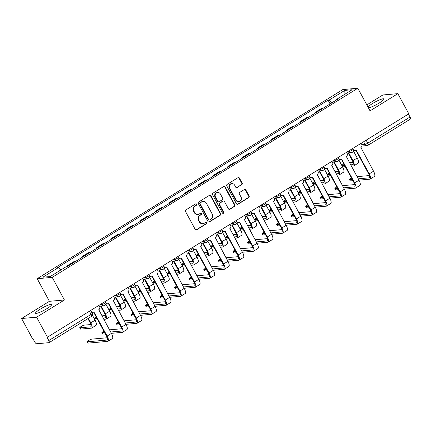 <?xml version="1.0" encoding="UTF-8"?>
<svg xmlns="http://www.w3.org/2000/svg" width="432" height="432" viewBox="0 0 432 432"><rect width="100%" height="100%" fill="white"/><g stroke="black" fill="none" stroke-linecap="round" stroke-linejoin="round"><path stroke-width="0.65" d="M196.641 204.19A0.805 0.745 85 0 0 195.626 203.888L185.89 209.914A1.145 1.064 85 0 0 185.512 211.475L195.199 229.392A1.145 1.064 85 0 0 196.652 229.824L206.388 223.798A0.805 0.745 85 0 0 205.94 222.302A0.805 0.745 85 0 0 205.637 222.404L204.374 223.182A3.667 3.397 85 0 1 202.975 223.652A3.667 3.397 85 0 1 199.719 221.81L198.914 220.32A3.667 3.397 85 0 1 200.124 215.32L201.382 214.542A0.805 0.745 85 0 0 200.934 213.046A0.805 0.745 85 0 0 200.632 213.143L199.368 213.926A3.667 3.397 85 0 1 197.969 214.396A3.667 3.397 85 0 1 194.713 212.555L193.909 211.059A3.667 3.397 85 0 1 195.118 206.064L196.376 205.281A0.805 0.745 85 0 0 196.641 204.19M197.969 214.396L197.532 214.434A3.667 3.397 85 0 1 194.276 212.593L193.471 211.102A3.667 3.397 85 0 1 194.681 206.102L195.939 205.319A0.805 0.745 85 0 0 195.718 203.839M195.993 229.964A1.145 1.064 85 0 0 196.214 229.862L205.951 223.835A0.805 0.745 85 0 0 205.724 222.356M202.975 223.652L202.538 223.69A3.667 3.397 85 0 1 199.282 221.848L198.477 220.358A3.667 3.397 85 0 1 199.687 215.357L200.945 214.58A0.805 0.745 85 0 0 200.718 213.1M368.388 107.779A9.11 1.447 -28.4 0 0 379.312 102.962A9.11 1.447 -28.4 0 0 383.908 98.933A9.11 1.447 -28.4 0 0 372.487 103.561A9.11 1.447 -28.4 0 0 368.005 107.077M40.16 309.204A9.11 1.447 -28.4 0 0 35.564 313.232A9.11 1.447 -28.4 0 0 46.991 308.599A9.11 1.447 -28.4 0 0 51.586 304.571A9.11 1.447 -28.4 0 0 40.16 309.204M241.774 184.696A1.145 1.064 85 0 0 242.152 183.136L239.436 178.108A1.145 1.064 85 0 0 237.978 177.682L227.167 184.372A1.145 1.064 85 0 0 226.789 185.933L236.477 203.85A1.145 1.064 85 0 0 237.935 204.277L248.746 197.586A1.145 1.064 85 0 0 249.124 196.025L245.84 189.956A1.145 1.064 85 0 0 244.382 189.524L239.76 192.386A1.145 1.064 85 0 0 239.382 193.952L241.007 196.96A3.067 2.84 85 0 1 238.826 201.533A3.067 2.84 85 0 1 236.104 199.994L229.727 188.201A3.067 2.84 85 0 1 231.908 183.627A3.067 2.84 85 0 1 234.63 185.166L235.694 187.132A1.145 1.064 85 0 0 237.146 187.558L241.337 184.734A1.145 1.064 85 0 0 241.715 183.173L238.999 178.146A1.145 1.064 85 0 0 238.199 177.579M64.427 299.981L49.415 301.304L21.6 318.514L36.612 317.191L64.427 299.981L52.202 277.366L357.826 88.247L370.057 110.862L397.872 93.647L408.785 113.832L47.083 337.414L48.784 340.556L91.071 314.388A2.333 0.373 -28.4 0 0 92.254 313.357L90.769 310.613M36.612 317.191L47.525 337.376M210.94 195.739A1.145 1.064 85 0 0 209.482 195.313L198.671 202.003A1.145 1.064 85 0 0 198.293 203.564L207.981 221.481A1.145 1.064 85 0 0 209.434 221.913L220.25 215.222A1.145 1.064 85 0 0 220.628 213.656L210.94 195.739L210.503 195.782A1.145 1.064 85 0 0 209.704 195.21M212.917 193.185L223.733 186.494A1.145 1.064 85 0 1 225.185 186.926L234.873 204.844A1.145 1.064 85 0 1 234.495 206.404L229.867 209.266A1.145 1.064 85 0 1 228.415 208.84L224.483 201.571A1.145 1.064 85 0 0 223.031 201.145L219.964 203.045A1.145 1.064 85 0 0 219.586 204.606L223.673 212.171A0.805 0.745 85 0 1 223.101 213.37A0.805 0.745 85 0 1 222.388 212.965L212.539 194.751A1.145 1.064 85 0 1 212.917 193.185M21.6 318.514L32.513 338.699L32.951 338.656L34.652 341.804A2.333 0.794 -121.7 0 0 36.623 343.753L49.005 342.662A2.333 0.794 -121.7 0 0 49.14 342.619A2.333 0.794 -121.7 0 0 48.784 340.556M49.415 301.304L37.19 278.689L342.814 89.57L357.826 88.247M397.872 93.647L382.86 94.97L366.827 104.895M408.44 114.043L410.049 117.013A2.333 0.794 58.3 0 1 410.4 119.075L368.113 145.244A2.333 0.794 -121.7 0 0 367.762 143.181L410.049 117.013M75.281 261.592A5.373 1.831 -121.7 0 0 75.136 261.598L68.974 265.41A5.373 1.831 58.3 0 1 69.125 265.405M68.974 265.41L67.64 265.523L67.964 266.123M75.136 261.598L73.802 261.711L67.64 265.523M82.528 257.11L82.204 256.516L83.538 256.397A5.373 1.831 58.3 0 1 83.684 256.397M89.845 252.585A5.373 1.831 -121.7 0 0 89.699 252.585L88.366 252.704L82.204 256.516M97.092 248.103L96.768 247.504L98.102 247.385A5.373 1.831 58.3 0 1 98.248 247.385M104.409 243.572A5.373 1.831 -121.7 0 0 104.263 243.572L102.929 243.691L96.768 247.504M111.65 239.09L111.332 238.491L112.666 238.372A5.373 1.831 58.3 0 1 112.811 238.372M118.973 234.56A5.373 1.831 -121.7 0 0 118.827 234.56L117.488 234.679L111.332 238.491M126.214 230.078L125.89 229.484L127.224 229.365A5.373 1.831 58.3 0 1 127.375 229.365M133.537 225.553A5.373 1.831 -121.7 0 0 133.385 225.553L132.052 225.671L125.89 229.484M140.778 221.071L140.454 220.471L141.788 220.352A5.373 1.831 58.3 0 1 141.934 220.352M148.095 216.54A5.373 1.831 -121.7 0 0 147.949 216.54L146.615 216.659L140.454 220.471M155.342 212.058L155.018 211.459L156.352 211.34A5.373 1.831 58.3 0 1 156.497 211.34M162.659 207.527A5.373 1.831 -121.7 0 0 162.513 207.527L161.179 207.646L155.018 211.459M169.9 203.045L169.582 202.446L170.915 202.333A5.373 1.831 58.3 0 1 171.061 202.327M177.223 198.515A5.373 1.831 -121.7 0 0 177.077 198.52L175.738 198.634L169.582 202.446M184.464 194.033L184.14 193.439L185.474 193.32A5.373 1.831 58.3 0 1 185.625 193.32M191.786 189.508A5.373 1.831 -121.7 0 0 191.635 189.508L190.301 189.626L184.14 193.439M199.028 185.026L198.704 184.426L200.038 184.307A5.373 1.831 58.3 0 1 200.183 184.307M206.345 180.495A5.373 1.831 -121.7 0 0 206.199 180.495L204.865 180.614L198.704 184.426M213.592 176.013L213.268 175.414L214.601 175.295A5.373 1.831 58.3 0 1 214.747 175.295M220.909 171.482A5.373 1.831 -121.7 0 0 220.763 171.482L219.429 171.601L213.268 175.414M228.15 167L227.831 166.401L229.165 166.288A5.373 1.831 58.3 0 1 229.311 166.288M235.472 162.475A5.373 1.831 -121.7 0 0 235.327 162.475L233.993 162.589L227.831 166.401M242.714 157.988L242.39 157.394L243.729 157.275A5.373 1.831 58.3 0 1 243.875 157.275M250.036 153.463A5.373 1.831 -121.7 0 0 249.885 153.463L248.551 153.581L242.39 157.394M257.278 148.981L256.954 148.381L258.287 148.262A5.373 1.831 58.3 0 1 258.433 148.262M264.595 144.45A5.373 1.831 -121.7 0 0 264.449 144.45L263.115 144.569L256.954 148.381M271.841 139.968L271.517 139.369L272.851 139.255A5.373 1.831 58.3 0 1 272.997 139.25M279.158 135.437A5.373 1.831 -121.7 0 0 279.013 135.443L277.679 135.556L271.517 139.369M286.4 130.955L286.081 130.361L287.415 130.243A5.373 1.831 58.3 0 1 287.561 130.243M293.722 126.43A5.373 1.831 -121.7 0 0 293.576 126.43L292.243 126.549L286.081 130.361M300.964 121.948L300.64 121.349L301.979 121.23A5.373 1.831 58.3 0 1 302.125 121.23M308.286 117.418A5.373 1.831 -121.7 0 0 308.135 117.418L306.801 117.536L300.64 121.349M315.527 112.936L315.203 112.336L316.537 112.217A5.373 1.831 58.3 0 1 316.683 112.217M322.844 108.405A5.373 1.831 -121.7 0 0 322.699 108.405L321.365 108.524L315.203 112.336M331.862 102.827L329.098 100.089L344.779 90.385L352.129 89.737L336.447 99.446L337.478 99.355L66.949 266.749L65.923 266.841L50.236 276.545L42.887 277.193L58.568 267.489L60.993 269.892M329.098 100.089L328.066 100.181L57.542 267.581L58.568 267.489M52.202 277.366L37.19 278.689M330.091 103.923L328.066 100.181M336.447 99.446L336.501 99.954M344.909 94.208L344.779 90.385M208.775 222.053A1.145 1.064 85 0 0 208.996 221.951L219.812 215.26A1.145 1.064 85 0 0 220.19 213.7L210.503 195.782M200.432 202.775A0.805 0.745 85 0 0 200.167 203.866L208.672 219.596A0.805 0.745 85 0 0 209.687 219.893L211.021 219.073A3.667 3.397 85 0 0 212.231 214.072L206.415 203.321A3.667 3.397 85 0 0 203.164 201.485A3.667 3.397 85 0 0 201.76 201.949L199.994 202.813A0.805 0.745 85 0 0 199.73 203.904L200.167 203.866M209.385 219.996L208.948 220.034A0.805 0.745 85 0 1 208.235 219.634L199.73 203.904M203.164 201.485L202.721 201.523A3.667 3.397 85 0 0 201.323 201.987L201.76 201.949M199.994 202.813L201.323 201.987M229.208 209.407A1.145 1.064 85 0 0 229.43 209.304L234.058 206.442A1.145 1.064 85 0 0 234.436 204.881L224.748 186.964A1.145 1.064 85 0 0 223.954 186.392M223.468 200.999L223.031 201.037A1.145 1.064 85 0 0 222.593 201.182L219.526 203.083A1.145 1.064 85 0 0 219.143 204.644L223.236 212.209L223.673 212.171M222.88 213.354A0.805 0.745 85 0 0 223.236 212.209M220.406 194.033A3.067 2.84 85 0 0 217.69 192.494A3.067 2.84 85 0 0 215.509 197.068L217.755 201.22A1.145 1.064 85 0 0 219.208 201.652L222.275 199.751A1.145 1.064 85 0 0 222.653 198.191L220.406 194.033M217.69 192.494L217.253 192.532A3.067 2.84 85 0 0 215.066 197.105L215.509 197.068M218.77 201.798L218.333 201.836A1.145 1.064 85 0 1 217.318 201.258L215.066 197.105M236.488 187.704A1.145 1.064 85 0 0 236.709 187.601L241.337 184.734M231.908 183.627L231.471 183.665A3.067 2.84 85 0 0 229.289 188.239L229.727 188.201M238.826 201.533L238.388 201.571A3.067 2.84 85 0 1 235.667 200.032L229.289 188.239M237.276 204.417A1.145 1.064 85 0 0 237.492 204.32L248.308 197.629A1.145 1.064 85 0 0 248.686 196.063L245.403 189.994A1.145 1.064 85 0 0 244.604 189.421M88.371 318.346L90.806 322.844A5.897 2.009 58.3 0 1 91.697 328.055A5.897 2.009 58.3 0 1 91.363 328.158L80.665 329.103A2.684 0.427 151.6 0 1 80.449 329.049L79.736 327.731A2.684 0.427 -28.4 0 0 79.952 327.785L90.65 326.84A4.379 1.496 -121.7 0 0 90.898 326.765A4.379 1.496 -121.7 0 0 90.234 322.893L87.923 318.622M90.958 324.535L84.245 325.129A2.684 0.427 -28.4 0 0 81.481 326.311A2.684 0.427 -28.4 0 0 79.736 327.731M92.41 315.214L95.099 320.188A5.897 2.009 58.3 0 1 95.99 325.399L91.697 328.055M91.595 312.142A2.333 2.165 85 0 0 94.208 312.525L107.125 336.069A5.897 2.009 58.3 0 1 108.016 341.28A5.897 2.009 58.3 0 1 107.681 341.383L88.231 343.1A2.684 0.427 151.6 0 1 88.015 343.046L87.302 341.728A2.684 0.427 -28.4 0 0 87.518 341.777L106.969 340.065A4.379 1.496 -121.7 0 0 107.217 339.984A4.379 1.496 -121.7 0 0 106.553 336.118L93.884 312.687M107.276 337.759L91.811 339.12A2.684 0.427 -28.4 0 0 89.051 340.303A2.684 0.427 -28.4 0 0 87.302 341.728M93.317 312.822L92.745 312.876A2.333 2.165 -95 0 1 91.94 312.779M99.014 305.516L99.554 306.509A2.333 2.165 85 0 1 98.782 309.695L111.418 333.412A5.897 2.009 58.3 0 1 112.309 338.618L108.016 341.28M97.767 319.869L95.224 320.09A2.684 0.427 151.6 0 1 95.035 320.063M96.304 317.153A2.684 0.427 -28.4 0 0 94.289 318.692M94.322 318.746A2.684 0.427 -28.4 0 0 94.511 318.773L97.054 318.551M101.131 305.996L105.365 313.832A5.897 2.009 58.3 0 1 106.261 319.043A5.897 2.009 58.3 0 1 105.926 319.151L103.81 319.334M105.878 304.177L109.663 311.175A5.897 2.009 58.3 0 1 110.554 316.386L106.261 319.043M103.097 318.017L105.214 317.833A4.379 1.496 -121.7 0 0 105.462 317.752A4.379 1.496 -121.7 0 0 104.798 313.886L100.559 306.045M101.92 315.841L105.521 315.527M112.331 310.856L109.787 311.078A2.684 0.427 151.6 0 1 109.593 311.056M110.862 308.146A2.684 0.427 -28.4 0 0 108.853 309.679M108.88 309.739A2.684 0.427 -28.4 0 0 109.075 309.76L111.618 309.539M115.69 296.984L119.929 304.825A5.897 2.009 58.3 0 1 120.82 310.03A5.897 2.009 58.3 0 1 120.49 310.138L118.368 310.327M120.436 295.164L124.222 302.162A5.897 2.009 58.3 0 1 125.118 307.373L120.82 310.03M117.655 309.004L119.777 308.821A4.379 1.496 -121.7 0 0 120.026 308.74A4.379 1.496 -121.7 0 0 119.362 304.873L115.123 297.032M116.483 306.833L120.08 306.515M105.338 333.86L102.794 334.087A2.684 0.427 151.6 0 1 102.578 334.033L101.866 332.716A2.684 0.427 -28.4 0 0 102.082 332.77L104.625 332.543M103.869 331.15A2.684 0.427 -28.4 0 0 101.866 332.716M105.921 302.832A2.333 2.165 85 0 0 108.772 303.512L121.689 327.056A5.897 2.009 58.3 0 1 122.58 332.267A5.897 2.009 58.3 0 1 122.245 332.375L111.375 333.331M110.662 332.014L121.532 331.052A4.379 1.496 -121.7 0 0 121.781 330.977A4.379 1.496 -121.7 0 0 121.117 327.105L108.448 303.674M107.876 303.815L107.309 303.863A2.333 2.165 -95 0 1 105.997 303.523M113.573 296.503L114.113 297.502A2.333 2.165 85 0 1 113.346 300.683L125.982 324.4A5.897 2.009 58.3 0 1 126.873 329.611L122.58 332.267M109.485 329.837L121.84 328.747M119.896 324.853L117.353 325.075A2.684 0.427 151.6 0 1 117.142 325.026L116.429 323.708A2.684 0.427 -28.4 0 0 116.64 323.757L119.183 323.536M118.433 322.137A2.684 0.427 -28.4 0 0 116.429 323.708M120.485 293.819A2.333 2.165 85 0 0 123.331 294.505L136.247 318.044A5.897 2.009 58.3 0 1 137.144 323.255A5.897 2.009 58.3 0 1 136.809 323.363L125.939 324.319M125.226 323.001L136.096 322.045A4.379 1.496 -121.7 0 0 136.345 321.964A4.379 1.496 -121.7 0 0 135.68 318.098L123.012 294.667M122.44 294.802L121.873 294.851A2.333 2.165 -95 0 1 120.56 294.516M128.137 287.491L128.677 288.49A2.333 2.165 85 0 1 127.904 291.676L140.54 315.387A5.897 2.009 58.3 0 1 141.437 320.598L137.144 323.255M124.049 320.825L136.404 319.739M126.895 301.844L124.351 302.071A2.684 0.427 151.6 0 1 124.157 302.044M125.426 299.133A2.684 0.427 -28.4 0 0 123.412 300.667M123.444 300.726A2.684 0.427 -28.4 0 0 123.638 300.753L126.182 300.526M130.253 287.971L134.492 295.812A5.897 2.009 58.3 0 1 135.383 301.018A5.897 2.009 58.3 0 1 135.049 301.126L132.932 301.315M135 286.151L138.785 293.155A5.897 2.009 58.3 0 1 139.676 298.361L135.383 301.018M132.219 299.997L134.336 299.808A4.379 1.496 -121.7 0 0 134.584 299.727A4.379 1.496 -121.7 0 0 133.925 295.861L129.686 288.025M131.042 297.821L134.644 297.502M141.458 292.837L138.915 293.058A2.684 0.427 151.6 0 1 138.721 293.031M139.99 290.12A2.684 0.427 -28.4 0 0 137.975 291.654M138.008 291.713A2.684 0.427 -28.4 0 0 138.202 291.74L140.746 291.514M144.817 278.964L149.056 286.799A5.897 2.009 58.3 0 1 149.947 292.01A5.897 2.009 58.3 0 1 149.612 292.118L147.496 292.302M149.564 277.144L153.349 284.143A5.897 2.009 58.3 0 1 154.24 289.354L149.947 292.01M146.783 290.984L148.9 290.795A4.379 1.496 -121.7 0 0 149.148 290.72A4.379 1.496 -121.7 0 0 148.484 286.848L144.245 279.013M145.606 288.808L149.207 288.49M156.017 283.824L153.473 284.045A2.684 0.427 151.6 0 1 153.284 284.018M154.553 281.108A2.684 0.427 -28.4 0 0 152.539 282.647M152.572 282.701A2.684 0.427 -28.4 0 0 152.761 282.728L155.304 282.506M159.381 269.951L163.615 277.787A5.897 2.009 58.3 0 1 164.511 282.998A5.897 2.009 58.3 0 1 164.176 283.106L162.059 283.289M164.128 268.132L167.913 275.13A5.897 2.009 58.3 0 1 168.804 280.341L164.511 282.998M161.347 281.972L163.463 281.788A4.379 1.496 -121.7 0 0 163.712 281.707A4.379 1.496 -121.7 0 0 163.048 277.841L158.809 270M160.169 279.796L163.771 279.482M134.46 315.841L131.917 316.062A2.684 0.427 151.6 0 1 131.701 316.013L130.988 314.696A2.684 0.427 -28.4 0 0 131.204 314.744L133.747 314.523M132.991 313.124A2.684 0.427 -28.4 0 0 130.988 314.696M135.043 284.807A2.333 2.165 85 0 0 137.894 285.493L150.811 309.037A5.897 2.009 58.3 0 1 151.702 314.242A5.897 2.009 58.3 0 1 151.373 314.35L140.497 315.306M139.784 313.988L150.66 313.033A4.379 1.496 -121.7 0 0 150.903 312.952A4.379 1.496 -121.7 0 0 150.244 309.085L137.576 285.655M137.003 285.79L136.436 285.838A2.333 2.165 -95 0 1 135.119 285.503M142.7 278.478L143.24 279.477A2.333 2.165 85 0 1 142.468 282.663L155.104 306.38A5.897 2.009 58.3 0 1 156.001 311.585L151.702 314.242M138.613 311.812L150.962 310.727M149.024 306.828L146.48 307.055A2.684 0.427 151.6 0 1 146.264 307.001L145.552 305.683A2.684 0.427 -28.4 0 0 145.768 305.737L148.311 305.51M147.555 304.117A2.684 0.427 -28.4 0 0 145.552 305.683M149.607 275.8A2.333 2.165 85 0 0 152.458 276.48L165.375 300.024A5.897 2.009 58.3 0 1 166.266 305.235A5.897 2.009 58.3 0 1 165.931 305.338L155.061 306.299M154.348 304.981L165.218 304.02A4.379 1.496 -121.7 0 0 165.467 303.944A4.379 1.496 -121.7 0 0 164.803 300.073L152.134 276.642M151.567 276.777L150.995 276.831A2.333 2.165 -95 0 1 149.683 276.491M157.264 269.471L157.804 270.47A2.333 2.165 85 0 1 157.032 273.65L169.668 297.367A5.897 2.009 58.3 0 1 170.559 302.578L166.266 305.235M153.171 302.805L165.526 301.714M163.588 297.821L161.044 298.042A2.684 0.427 151.6 0 1 160.828 297.994L160.115 296.671A2.684 0.427 -28.4 0 0 160.331 296.725L162.875 296.498M162.119 295.105A2.684 0.427 -28.4 0 0 160.115 296.671M164.171 266.787A2.333 2.165 85 0 0 167.022 267.473L179.939 291.011A5.897 2.009 58.3 0 1 180.83 296.222A5.897 2.009 58.3 0 1 180.495 296.33L169.625 297.286M168.912 295.969L179.782 295.013A4.379 1.496 -121.7 0 0 180.031 294.932A4.379 1.496 -121.7 0 0 179.366 291.065L166.698 267.635M166.131 267.77L165.559 267.818A2.333 2.165 -95 0 1 164.246 267.484M171.823 260.458L172.363 261.457A2.333 2.165 85 0 1 171.596 264.638L184.232 288.355A5.897 2.009 58.3 0 1 185.123 293.566L180.83 296.222M167.735 293.792L180.09 292.707M170.581 274.811L168.037 275.038A2.684 0.427 151.6 0 1 167.843 275.011M169.112 272.101A2.684 0.427 -28.4 0 0 167.103 273.634M167.13 273.694A2.684 0.427 -28.4 0 0 167.324 273.715L169.868 273.494M173.939 260.939L178.178 268.78A5.897 2.009 58.3 0 1 179.069 273.985A5.897 2.009 58.3 0 1 178.74 274.093L176.618 274.282M178.686 259.119L182.471 266.123A5.897 2.009 58.3 0 1 183.368 271.328L179.069 273.985M175.905 272.959L178.027 272.776A4.379 1.496 -121.7 0 0 178.276 272.695A4.379 1.496 -121.7 0 0 177.611 268.828L173.372 260.987M174.733 270.788L178.335 270.47M178.146 288.808L175.603 289.03A2.684 0.427 151.6 0 1 175.392 288.981L174.679 287.663A2.684 0.427 -28.4 0 0 174.89 287.712L177.433 287.491M176.683 286.092A2.684 0.427 -28.4 0 0 174.679 287.663M178.735 257.774A2.333 2.165 85 0 0 181.58 258.46L194.497 282.004A5.897 2.009 58.3 0 1 195.394 287.21A5.897 2.009 58.3 0 1 195.059 287.318L184.189 288.274M183.476 286.956L194.346 286A4.379 1.496 -121.7 0 0 194.594 285.919A4.379 1.496 -121.7 0 0 193.93 282.053L181.262 258.622M180.689 258.757L180.122 258.806A2.333 2.165 -95 0 1 178.81 258.471M186.386 251.446L186.926 252.445A2.333 2.165 85 0 1 186.154 255.631L198.796 279.342A5.897 2.009 58.3 0 1 199.687 284.553L195.394 287.21M182.299 284.78L194.654 283.694M185.144 265.799L182.601 266.026A2.684 0.427 151.6 0 1 182.407 265.999M183.676 263.088A2.684 0.427 -28.4 0 0 181.661 264.622M181.694 264.681A2.684 0.427 -28.4 0 0 181.888 264.708L184.432 264.481M188.503 251.926L192.742 259.767A5.897 2.009 58.3 0 1 193.633 264.978A5.897 2.009 58.3 0 1 193.298 265.081L191.182 265.27M193.25 250.106L197.035 257.11A5.897 2.009 58.3 0 1 197.926 262.321L193.633 264.978M190.469 263.952L192.586 263.763A4.379 1.496 -121.7 0 0 192.834 263.687A4.379 1.496 -121.7 0 0 192.175 259.816L187.936 251.98M189.292 261.776L192.893 261.457M192.71 279.796L190.166 280.022A2.684 0.427 151.6 0 1 189.95 279.968L189.238 278.651A2.684 0.427 -28.4 0 0 189.454 278.699L191.997 278.478M191.241 277.085A2.684 0.427 -28.4 0 0 189.238 278.651M193.298 248.767A2.333 2.165 85 0 0 196.144 249.448L209.061 272.992A5.897 2.009 58.3 0 1 209.952 278.197A5.897 2.009 58.3 0 1 209.623 278.305L198.747 279.266M198.034 277.943L208.91 276.988A4.379 1.496 -121.7 0 0 209.158 276.907A4.379 1.496 -121.7 0 0 208.494 273.04L195.826 249.61M195.253 249.745L194.686 249.799A2.333 2.165 -95 0 1 193.369 249.458M200.95 242.433L201.49 243.432A2.333 2.165 85 0 1 200.718 246.618L213.354 270.335A5.897 2.009 58.3 0 1 214.25 275.54L209.952 278.197M196.862 275.773L209.212 274.682M199.708 256.792L197.165 257.013A2.684 0.427 151.6 0 1 196.97 256.986M198.239 254.075A2.684 0.427 -28.4 0 0 196.225 255.614M196.258 255.668A2.684 0.427 -28.4 0 0 196.452 255.695L198.995 255.474M203.067 242.919L207.306 250.754A5.897 2.009 58.3 0 1 208.197 255.965A5.897 2.009 58.3 0 1 207.862 256.073L205.745 256.257M207.814 241.099L211.599 248.098A5.897 2.009 58.3 0 1 212.49 253.309L208.197 255.965M205.033 254.939L207.149 254.75A4.379 1.496 -121.7 0 0 207.398 254.675A4.379 1.496 -121.7 0 0 206.734 250.803L202.495 242.968M203.855 252.763L207.457 252.445M207.274 270.783L204.73 271.01A2.684 0.427 151.6 0 1 204.514 270.956L203.801 269.638A2.684 0.427 -28.4 0 0 204.017 269.692L206.561 269.465M205.805 268.072A2.684 0.427 -28.4 0 0 203.801 269.638M207.857 239.755A2.333 2.165 85 0 0 210.708 240.435L223.625 263.979A5.897 2.009 58.3 0 1 224.516 269.19A5.897 2.009 58.3 0 1 224.181 269.298L213.311 270.254M212.598 268.936L223.468 267.975A4.379 1.496 -121.7 0 0 223.717 267.899A4.379 1.496 -121.7 0 0 223.052 264.028L210.384 240.597M209.817 240.737L209.245 240.786A2.333 2.165 -95 0 1 207.932 240.446M215.514 233.426L216.054 234.425A2.333 2.165 85 0 1 215.282 237.605L227.918 261.322A5.897 2.009 58.3 0 1 228.809 266.533L224.516 269.19M211.421 266.76L223.776 265.669M214.267 247.779L211.723 248A2.684 0.427 151.6 0 1 211.534 247.979M212.803 245.063A2.684 0.427 -28.4 0 0 210.789 246.602M210.821 246.656A2.684 0.427 -28.4 0 0 211.01 246.683L213.554 246.461M217.631 233.906L221.864 241.742A5.897 2.009 58.3 0 1 222.761 246.953A5.897 2.009 58.3 0 1 222.426 247.061L220.309 247.244M222.377 232.087L226.163 239.085A5.897 2.009 58.3 0 1 227.054 244.296L222.761 246.953M219.596 245.927L221.713 245.743A4.379 1.496 -121.7 0 0 221.962 245.662A4.379 1.496 -121.7 0 0 221.297 241.796L217.058 233.955M218.419 243.751L222.021 243.437M221.837 261.776L219.294 261.997A2.684 0.427 151.6 0 1 219.078 261.949L218.365 260.626A2.684 0.427 -28.4 0 0 218.581 260.68L221.125 260.453M220.369 259.06A2.684 0.427 -28.4 0 0 218.365 260.626M222.421 230.742A2.333 2.165 85 0 0 225.272 231.428L238.189 254.966A5.897 2.009 58.3 0 1 239.08 260.177A5.897 2.009 58.3 0 1 238.745 260.285L227.875 261.241M227.162 259.924L238.032 258.968A4.379 1.496 -121.7 0 0 238.28 258.887A4.379 1.496 -121.7 0 0 237.616 255.02L224.948 231.59M224.381 231.725L223.808 231.773A2.333 2.165 -95 0 1 222.496 231.439M230.072 224.413L230.612 225.412A2.333 2.165 85 0 1 229.846 228.593L242.482 252.31A5.897 2.009 58.3 0 1 243.373 257.521L239.08 260.177M225.985 257.747L238.34 256.662M228.83 238.766L226.287 238.993A2.684 0.427 151.6 0 1 226.093 238.966M227.362 236.056A2.684 0.427 -28.4 0 0 225.353 237.589M225.38 237.649A2.684 0.427 -28.4 0 0 225.574 237.676L228.118 237.449M232.189 224.894L236.428 232.735A5.897 2.009 58.3 0 1 237.325 237.94A5.897 2.009 58.3 0 1 236.99 238.048L234.868 238.237M236.936 223.074L240.721 230.078A5.897 2.009 58.3 0 1 241.618 235.283L237.325 237.94M234.155 236.92L236.277 236.731A4.379 1.496 -121.7 0 0 236.525 236.65A4.379 1.496 -121.7 0 0 235.861 232.783L231.622 224.948M232.983 234.743L236.585 234.425M236.396 252.763L233.852 252.985A2.684 0.427 151.6 0 1 233.642 252.936L232.929 251.618A2.684 0.427 -28.4 0 0 233.14 251.667L235.683 251.446M234.932 250.047A2.684 0.427 -28.4 0 0 232.929 251.618M236.984 221.729A2.333 2.165 85 0 0 239.83 222.415L252.747 245.959A5.897 2.009 58.3 0 1 253.643 251.165A5.897 2.009 58.3 0 1 253.309 251.273L242.438 252.229M241.726 250.911L252.596 249.955A4.379 1.496 -121.7 0 0 252.844 249.874A4.379 1.496 -121.7 0 0 252.18 246.008L239.512 222.577M238.939 222.712L238.372 222.761A2.333 2.165 -95 0 1 237.06 222.426M244.636 215.401L245.176 216.4A2.333 2.165 85 0 1 244.404 219.586L257.045 243.302A5.897 2.009 58.3 0 1 257.936 248.508L253.643 251.165M240.548 248.735L252.904 247.649M243.394 229.759L240.851 229.981A2.684 0.427 151.6 0 1 240.656 229.954M241.925 227.043A2.684 0.427 -28.4 0 0 239.911 228.577M239.944 228.636A2.684 0.427 -28.4 0 0 240.138 228.663L242.681 228.436M246.753 215.887L250.992 223.722A5.897 2.009 58.3 0 1 251.883 228.933A5.897 2.009 58.3 0 1 251.548 229.036L249.431 229.225M251.5 214.061L255.285 221.065A5.897 2.009 58.3 0 1 256.176 226.276L251.883 228.933M248.719 227.907L250.835 227.718A4.379 1.496 -121.7 0 0 251.084 227.642A4.379 1.496 -121.7 0 0 250.425 223.771L246.186 215.935M247.541 225.731L251.143 225.412M250.96 243.751L248.416 243.977A2.684 0.427 151.6 0 1 248.2 243.923L247.487 242.606A2.684 0.427 -28.4 0 0 247.703 242.66L250.247 242.433M249.491 241.04A2.684 0.427 -28.4 0 0 247.487 242.606M251.548 212.722A2.333 2.165 85 0 0 254.394 213.403L267.311 236.947A5.897 2.009 58.3 0 1 268.202 242.158A5.897 2.009 58.3 0 1 267.872 242.26L256.997 243.221M256.284 241.904L267.16 240.943A4.379 1.496 -121.7 0 0 267.408 240.867A4.379 1.496 -121.7 0 0 266.744 236.995L254.075 213.565M253.503 213.7L252.936 213.754A2.333 2.165 -95 0 1 251.618 213.413M259.2 206.393L259.74 207.387A2.333 2.165 85 0 1 258.968 210.573L271.604 234.29A5.897 2.009 58.3 0 1 272.5 239.501L268.202 242.158M255.112 239.728L267.462 238.637M257.958 220.747L255.415 220.968A2.684 0.427 151.6 0 1 255.22 220.941M256.489 218.03A2.684 0.427 -28.4 0 0 254.475 219.569M254.507 219.623A2.684 0.427 -28.4 0 0 254.702 219.65L257.245 219.429M261.317 206.874L265.556 214.709A5.897 2.009 58.3 0 1 266.447 219.92A5.897 2.009 58.3 0 1 266.112 220.028L263.995 220.212M266.063 205.054L269.849 212.053A5.897 2.009 58.3 0 1 270.74 217.264L266.447 219.92M263.282 218.894L265.399 218.711A4.379 1.496 -121.7 0 0 265.648 218.63A4.379 1.496 -121.7 0 0 264.983 214.763L260.75 206.923M262.105 216.718L265.707 216.405M265.523 234.738L262.98 234.965A2.684 0.427 151.6 0 1 262.764 234.911L262.051 233.593A2.684 0.427 -28.4 0 0 262.267 233.647L264.811 233.42M264.055 232.027A2.684 0.427 -28.4 0 0 262.051 233.593M266.107 203.71A2.333 2.165 85 0 0 268.958 204.39L281.875 227.934A5.897 2.009 58.3 0 1 282.766 233.145A5.897 2.009 58.3 0 1 282.431 233.253L271.561 234.209M270.848 232.891L281.718 231.935A4.379 1.496 -121.7 0 0 281.966 231.854A4.379 1.496 -121.7 0 0 281.302 227.983L268.634 204.552M268.067 204.692L267.494 204.741A2.333 2.165 -95 0 1 266.182 204.401M273.764 197.381L274.304 198.38A2.333 2.165 85 0 1 273.532 201.56L286.168 225.277A5.897 2.009 58.3 0 1 287.059 230.488L282.766 233.145M269.671 230.715L282.026 229.624M272.516 211.734L269.973 211.961A2.684 0.427 151.6 0 1 269.784 211.934M271.053 209.023A2.684 0.427 -28.4 0 0 269.039 210.557M269.071 210.616A2.684 0.427 -28.4 0 0 269.26 210.638L271.804 210.416M275.881 197.861L280.114 205.702A5.897 2.009 58.3 0 1 281.011 210.908A5.897 2.009 58.3 0 1 280.676 211.016L278.559 211.205M280.627 196.042L284.413 203.045A5.897 2.009 58.3 0 1 285.304 208.251L281.011 210.908M277.846 209.882L279.963 209.698A4.379 1.496 -121.7 0 0 280.211 209.617A4.379 1.496 -121.7 0 0 279.547 205.751L275.308 197.91M276.669 207.711L280.271 207.392M280.087 225.731L277.544 225.952A2.684 0.427 151.6 0 1 277.328 225.904L276.615 224.586A2.684 0.427 -28.4 0 0 276.831 224.635L279.374 224.413M278.618 223.015A2.684 0.427 -28.4 0 0 276.615 224.586M280.67 194.697A2.333 2.165 85 0 0 283.522 195.383L296.438 218.921A5.897 2.009 58.3 0 1 297.329 224.132A5.897 2.009 58.3 0 1 296.995 224.24L286.124 225.196M285.412 223.879L296.282 222.923A4.379 1.496 -121.7 0 0 296.53 222.842A4.379 1.496 -121.7 0 0 295.866 218.975L283.198 195.545M282.631 195.68L282.058 195.728A2.333 2.165 -95 0 1 280.746 195.394M288.322 188.368L288.862 189.367A2.333 2.165 85 0 1 288.095 192.553L300.731 216.265A5.897 2.009 58.3 0 1 301.622 221.476L297.329 224.132M284.234 221.702L296.59 220.617M287.08 202.721L284.537 202.948A2.684 0.427 151.6 0 1 284.342 202.921M285.611 200.011A2.684 0.427 -28.4 0 0 283.603 201.544M283.63 201.604A2.684 0.427 -28.4 0 0 283.824 201.631L286.367 201.404M290.439 188.849L294.678 196.69A5.897 2.009 58.3 0 1 295.574 201.901A5.897 2.009 58.3 0 1 295.24 202.003L293.117 202.192M295.186 187.029L298.971 194.033A5.897 2.009 58.3 0 1 299.867 199.238L295.574 201.901M292.405 200.875L294.527 200.686A4.379 1.496 -121.7 0 0 294.775 200.605A4.379 1.496 -121.7 0 0 294.111 196.738L289.872 188.903M291.233 198.698L294.835 198.38M294.646 216.718L292.102 216.94A2.684 0.427 151.6 0 1 291.892 216.891L291.179 215.573A2.684 0.427 -28.4 0 0 291.389 215.622L293.933 215.401M293.182 214.007A2.684 0.427 -28.4 0 0 291.179 215.573M295.234 185.69A2.333 2.165 85 0 0 298.08 186.37L310.997 209.914A5.897 2.009 58.3 0 1 311.893 215.12A5.897 2.009 58.3 0 1 311.558 215.228L300.688 216.189M299.975 214.866L310.846 213.91A4.379 1.496 -121.7 0 0 311.094 213.829A4.379 1.496 -121.7 0 0 310.43 209.963L297.761 186.532M297.189 186.667L296.622 186.721A2.333 2.165 -95 0 1 295.31 186.381M302.886 179.356L303.426 180.355A2.333 2.165 85 0 1 302.654 183.541L315.295 207.257A5.897 2.009 58.3 0 1 316.186 212.463L311.893 215.12M298.798 212.695L311.153 211.604M301.644 193.714L299.101 193.936A2.684 0.427 151.6 0 1 298.906 193.909M300.175 190.998A2.684 0.427 -28.4 0 0 298.161 192.532M298.193 192.591A2.684 0.427 -28.4 0 0 298.388 192.618L300.931 192.391M305.003 179.842L309.242 187.677A5.897 2.009 58.3 0 1 310.133 192.888A5.897 2.009 58.3 0 1 309.798 192.996L307.681 193.18M309.749 178.022L313.535 185.02A5.897 2.009 58.3 0 1 314.426 190.231L310.133 192.888M306.968 191.862L309.085 191.673A4.379 1.496 -121.7 0 0 309.334 191.597A4.379 1.496 -121.7 0 0 308.675 187.726L304.436 179.89M305.791 189.686L309.393 189.367M309.209 207.706L306.666 207.932A2.684 0.427 151.6 0 1 306.45 207.878L305.737 206.561A2.684 0.427 -28.4 0 0 305.953 206.615L308.497 206.388M307.741 204.995A2.684 0.427 -28.4 0 0 305.737 206.561M309.798 176.677A2.333 2.165 85 0 0 312.644 177.358L325.561 200.902A5.897 2.009 58.3 0 1 326.452 206.113A5.897 2.009 58.3 0 1 326.122 206.215L315.247 207.176M314.534 205.859L325.409 204.898A4.379 1.496 -121.7 0 0 325.658 204.822A4.379 1.496 -121.7 0 0 324.994 200.95L312.325 177.52M311.753 177.66L311.186 177.709A2.333 2.165 -95 0 1 309.868 177.368M317.45 170.348L317.99 171.347A2.333 2.165 85 0 1 317.218 174.528L329.854 198.245A5.897 2.009 58.3 0 1 330.75 203.456L326.452 206.113M313.362 203.683L325.712 202.592M316.208 184.702L313.664 184.923A2.684 0.427 151.6 0 1 313.47 184.901M314.739 181.985A2.684 0.427 -28.4 0 0 312.725 183.524M312.757 183.578A2.684 0.427 -28.4 0 0 312.952 183.605L315.495 183.384M319.567 170.829L323.806 178.664A5.897 2.009 58.3 0 1 324.697 183.875A5.897 2.009 58.3 0 1 324.362 183.983L322.245 184.167M324.313 169.009L328.099 176.008A5.897 2.009 58.3 0 1 328.99 181.219L324.697 183.875M321.532 182.849L323.649 182.666A4.379 1.496 -121.7 0 0 323.897 182.585A4.379 1.496 -121.7 0 0 323.233 178.718L319 170.878M320.355 180.673L323.957 180.36M323.773 198.698L321.23 198.92A2.684 0.427 151.6 0 1 321.014 198.871L320.301 197.548A2.684 0.427 -28.4 0 0 320.517 197.602L323.06 197.375M322.304 195.982A2.684 0.427 -28.4 0 0 320.301 197.548M324.356 167.665A2.333 2.165 85 0 0 327.208 168.35L340.124 191.889A5.897 2.009 58.3 0 1 341.015 197.1A5.897 2.009 58.3 0 1 340.681 197.208L329.81 198.164M329.098 196.846L339.968 195.89A4.379 1.496 -121.7 0 0 340.216 195.809A4.379 1.496 -121.7 0 0 339.552 191.943L326.884 168.512M326.317 168.647L325.744 168.696A2.333 2.165 -95 0 1 324.432 168.361M332.014 161.336L332.554 162.335A2.333 2.165 85 0 1 331.781 165.515L344.417 189.232A5.897 2.009 58.3 0 1 345.308 194.443L341.015 197.1M327.92 194.67L340.276 193.585M330.766 175.689L328.223 175.916A2.684 0.427 151.6 0 1 328.034 175.889M329.303 172.978A2.684 0.427 -28.4 0 0 327.289 174.512M327.321 174.571A2.684 0.427 -28.4 0 0 327.51 174.598L330.053 174.371M334.13 161.816L338.364 169.657A5.897 2.009 58.3 0 1 339.26 174.863A5.897 2.009 58.3 0 1 338.926 174.971L336.809 175.16M338.877 159.997L342.662 167A5.897 2.009 58.3 0 1 343.553 172.206L339.26 174.863M336.096 173.842L338.213 173.653A4.379 1.496 -121.7 0 0 338.461 173.572A4.379 1.496 -121.7 0 0 337.797 169.706L333.558 161.87M334.919 171.666L338.521 171.347M338.337 189.686L335.794 189.907A2.684 0.427 151.6 0 1 335.578 189.859L334.865 188.541A2.684 0.427 -28.4 0 0 335.081 188.59L337.624 188.368M336.868 186.97A2.684 0.427 -28.4 0 0 334.865 188.541M338.92 158.652A2.333 2.165 85 0 0 341.771 159.338L354.688 182.882A5.897 2.009 58.3 0 1 355.579 188.087A5.897 2.009 58.3 0 1 355.244 188.195L344.374 189.151M343.661 187.834L354.532 186.878A4.379 1.496 -121.7 0 0 354.78 186.797A4.379 1.496 -121.7 0 0 354.116 182.93L341.447 159.5M340.88 159.635L340.308 159.683A2.333 2.165 -95 0 1 338.996 159.349M346.572 152.323L347.112 153.322A2.333 2.165 85 0 1 346.345 156.508L358.981 180.225A5.897 2.009 58.3 0 1 359.872 185.431L355.579 188.087M342.484 185.657L354.839 184.572M345.33 166.676L342.787 166.903A2.684 0.427 151.6 0 1 342.592 166.876M343.861 163.966A2.684 0.427 -28.4 0 0 341.852 165.499M341.879 165.559A2.684 0.427 -28.4 0 0 342.074 165.586L344.617 165.359M348.689 152.809L352.928 160.645A5.897 2.009 58.3 0 1 353.824 165.856A5.897 2.009 58.3 0 1 353.489 165.958L351.367 166.147M353.435 150.984L357.221 157.988A5.897 2.009 58.3 0 1 358.117 163.199L353.824 165.856M350.654 164.83L352.777 164.641A4.379 1.496 -121.7 0 0 353.025 164.565A4.379 1.496 -121.7 0 0 352.361 160.693L348.122 152.858M349.483 162.653L353.084 162.335M352.895 180.673L350.352 180.9A2.684 0.427 151.6 0 1 350.141 180.846L349.429 179.528A2.684 0.427 -28.4 0 0 349.639 179.577L352.183 179.356M351.432 177.962A2.684 0.427 -28.4 0 0 349.429 179.528M353.484 149.645A2.333 2.165 85 0 0 356.33 150.325L369.247 173.869A5.897 2.009 58.3 0 1 370.143 179.08A5.897 2.009 58.3 0 1 369.808 179.183L358.938 180.144M358.225 178.821L369.095 177.865A4.379 1.496 -121.7 0 0 369.344 177.784A4.379 1.496 -121.7 0 0 368.68 173.918L356.011 150.487M355.439 150.622L354.872 150.676A2.333 2.165 -95 0 1 353.56 150.336M361.136 143.316L361.676 144.31A2.333 2.165 85 0 1 360.909 147.496L373.545 171.212A5.897 2.009 58.3 0 1 374.436 176.418L370.143 179.08M357.048 176.65L369.403 175.559M361.843 144.693L365.018 144.412A2.333 0.373 -28.4 0 0 367.762 143.181L366.152 140.211M363.598 141.788L365.018 144.412A2.333 2.165 -95 0 0 367.087 145.584A2.333 2.333 0 0 0 368.113 145.244A2.333 0.794 -121.7 0 1 367.983 145.287A2.333 2.165 -95 0 1 367.087 145.584L361.913 146.038M308.135 117.418L301.979 121.23M293.576 126.43L287.415 130.243M279.013 135.443L272.851 139.255M264.449 144.45L258.287 148.262M249.885 153.463L243.729 157.275M235.327 162.475L229.165 166.288M220.763 171.482L214.601 175.295M206.199 180.495L200.038 184.307M191.635 189.508L185.474 193.32M177.077 198.52L170.915 202.333M162.513 207.527L156.352 211.34M147.949 216.54L141.788 220.352M133.385 225.553L127.224 229.365M118.827 234.56L112.666 238.372M104.263 243.572L98.102 247.385M89.699 252.585L83.538 256.397M322.699 108.405L316.537 112.217M347.868 151.524L349.358 151.394A2.333 0.373 -28.4 0 0 351.761 150.363A2.333 0.373 -28.4 0 0 353.279 149.126L352.895 148.414M349.034 150.8L349.358 151.394A2.333 2.165 -95 0 0 351.432 152.566A2.333 2.333 0 0 0 353.279 149.126M333.304 160.537L334.795 160.407A2.333 0.373 -28.4 0 0 337.198 159.376A2.333 0.373 -28.4 0 0 338.715 158.139L338.332 157.426M334.476 159.813L334.795 160.407A2.333 2.165 -95 0 0 336.868 161.579A2.333 2.333 0 0 0 338.715 158.139M318.74 169.549L320.231 169.414A2.333 0.373 -28.4 0 0 322.634 168.388A2.333 0.373 -28.4 0 0 324.157 167.152L323.768 166.439M319.912 168.826L320.231 169.414A2.333 2.165 -95 0 0 322.304 170.586A2.333 2.333 0 0 0 324.157 167.152M304.177 178.556L305.672 178.427A2.333 0.373 -28.4 0 0 308.07 177.401A2.333 0.373 -28.4 0 0 309.593 176.159L309.204 175.446M305.348 177.833L305.672 178.427A2.333 2.165 -95 0 0 307.741 179.599A2.333 2.333 0 0 0 309.593 176.159M289.618 187.569L291.109 187.439A2.333 0.373 -28.4 0 0 293.512 186.408A2.333 0.373 -28.4 0 0 295.029 185.171L294.646 184.459M290.785 186.845L291.109 187.439A2.333 2.165 -95 0 0 293.182 188.611A2.333 2.333 0 0 0 295.029 185.171M275.054 196.582L276.545 196.452A2.333 0.373 -28.4 0 0 278.948 195.421A2.333 0.373 -28.4 0 0 280.465 194.184L280.082 193.471M276.226 195.858L276.545 196.452A2.333 2.165 -95 0 0 278.618 197.618A2.333 2.333 0 0 0 280.465 194.184M260.491 205.594L261.981 205.459A2.333 0.373 -28.4 0 0 264.384 204.433A2.333 0.373 -28.4 0 0 265.907 203.197L265.518 202.478M261.662 204.865L261.981 205.459A2.333 2.165 -95 0 0 264.055 206.631A2.333 2.333 0 0 0 265.907 203.197M245.927 214.601L247.423 214.472A2.333 0.373 -28.4 0 0 249.82 213.446A2.333 0.373 -28.4 0 0 251.343 212.204L250.954 211.491M247.099 213.878L247.423 214.472A2.333 2.165 -95 0 0 249.491 215.644A2.333 2.333 0 0 0 251.343 212.204M231.363 223.614L232.859 223.484A2.333 0.373 -28.4 0 0 235.262 222.453A2.333 0.373 -28.4 0 0 236.779 221.216L236.396 220.504M232.535 222.89L232.859 223.484A2.333 2.165 -95 0 0 234.932 224.656A2.333 2.333 0 0 0 236.779 221.216M216.805 232.627L218.295 232.492A2.333 0.373 -28.4 0 0 220.698 231.466A2.333 0.373 -28.4 0 0 222.215 230.229L221.832 229.516M217.976 231.903L218.295 232.492A2.333 2.165 -95 0 0 220.369 233.663A2.333 2.333 0 0 0 222.215 230.229M202.241 241.639L203.731 241.504A2.333 0.373 -28.4 0 0 206.134 240.478A2.333 0.373 -28.4 0 0 207.657 239.242L207.268 238.523M203.413 240.91L203.731 241.504A2.333 2.165 -95 0 0 205.805 242.676A2.333 2.333 0 0 0 207.657 239.242M187.677 250.646L189.173 250.517A2.333 0.373 -28.4 0 0 191.57 249.485A2.333 0.373 -28.4 0 0 193.093 248.249L192.704 247.536M188.849 249.923L189.173 250.517A2.333 2.165 -95 0 0 191.241 251.689A2.333 2.333 0 0 0 193.093 248.249M173.113 259.659L174.609 259.529A2.333 0.373 -28.4 0 0 177.012 258.498A2.333 0.373 -28.4 0 0 178.529 257.261L178.146 256.549M174.285 258.935L174.609 259.529A2.333 2.165 -95 0 0 176.683 260.701A2.333 2.333 0 0 0 178.529 257.261M158.555 268.672L160.045 268.537A2.333 0.373 -28.4 0 0 162.448 267.511A2.333 0.373 -28.4 0 0 163.966 266.274L163.582 265.561M159.727 267.943L160.045 268.537A2.333 2.165 -95 0 0 162.119 269.708A2.333 2.333 0 0 0 163.966 266.274M143.991 277.679L145.481 277.549A2.333 0.373 -28.4 0 0 147.884 276.523A2.333 0.373 -28.4 0 0 149.407 275.281L149.018 274.568M145.163 276.955L145.481 277.549A2.333 2.165 -95 0 0 147.555 278.721A2.333 2.333 0 0 0 149.407 275.281M129.427 286.691L130.923 286.562A2.333 0.373 -28.4 0 0 133.321 285.53A2.333 0.373 -28.4 0 0 134.843 284.294L134.455 283.581M130.599 285.968L130.923 286.562A2.333 2.165 -95 0 0 132.991 287.734A2.333 2.333 0 0 0 134.843 284.294M114.863 295.704L116.359 295.574A2.333 0.373 -28.4 0 0 118.757 294.543A2.333 0.373 -28.4 0 0 120.28 293.306L119.896 292.594M116.035 294.98L116.359 295.574A2.333 2.165 -95 0 0 118.433 296.741A2.333 2.333 0 0 0 120.28 293.306M100.305 304.717L101.795 304.582A2.333 0.373 -28.4 0 0 104.198 303.556A2.333 0.373 -28.4 0 0 105.716 302.319L105.332 301.601M101.477 303.988L101.795 304.582A2.333 2.165 -95 0 0 103.869 305.753A2.333 2.333 0 0 0 105.716 302.319M104.76 305.456A2.333 2.165 -95 0 1 103.869 305.753L99.36 306.153M119.324 296.444A2.333 2.165 -95 0 1 118.433 296.741L113.918 297.14M133.882 287.431A2.333 2.165 -95 0 1 132.991 287.734L128.482 288.128M148.446 278.424A2.333 2.165 -95 0 1 147.555 278.721L143.046 279.121M163.01 269.411A2.333 2.165 -95 0 1 162.119 269.708L157.61 270.108M177.574 260.399A2.333 2.165 -95 0 1 176.683 260.701L172.168 261.095M192.132 251.392A2.333 2.165 -95 0 1 191.241 251.689L186.732 252.083M206.696 242.379A2.333 2.165 -95 0 1 205.805 242.676L201.296 243.076M221.26 233.366A2.333 2.165 -95 0 1 220.369 233.663L215.86 234.063M235.823 224.354A2.333 2.165 -95 0 1 234.932 224.656L230.418 225.05M250.382 215.347A2.333 2.165 -95 0 1 249.491 215.644L244.982 216.038M264.946 206.334A2.333 2.165 -95 0 1 264.055 206.631L259.546 207.031M279.509 197.321A2.333 2.165 -95 0 1 278.618 197.618L274.109 198.018M294.073 188.314A2.333 2.165 -95 0 1 293.182 188.611L288.668 189.005M308.632 179.302A2.333 2.165 -95 0 1 307.741 179.599L303.232 179.998M323.195 170.289A2.333 2.165 -95 0 1 322.304 170.586L317.795 170.986M337.759 161.276A2.333 2.165 -95 0 1 336.868 161.579L332.359 161.973M352.323 152.269A2.333 2.165 -95 0 1 351.432 152.566L346.918 152.96M89.467 311.418L91.071 314.388A2.333 0.794 -121.7 0 1 91.427 316.451A2.333 2.333 0 0 0 92.254 313.357M91.292 316.494A2.333 0.794 -121.7 0 0 91.427 316.451L49.14 342.619M194.681 206.102L195.118 206.064M193.471 211.102L193.909 211.059M194.276 212.593L194.713 212.555M200.945 214.58L201.382 214.542M199.687 215.357L200.124 215.32M198.477 220.358L198.914 220.32M199.282 221.848L199.719 221.81M205.951 223.835L206.388 223.798M196.214 229.862L196.652 229.824M195.939 205.319L196.376 205.281M220.19 213.7L220.628 213.656M219.812 215.26L220.25 215.222M208.996 221.951L209.434 221.913M208.235 219.634L208.672 219.596M224.748 186.964L225.185 186.926M234.436 204.881L234.873 204.844M234.058 206.442L234.495 206.404M229.43 209.304L229.867 209.266M222.593 201.182L223.031 201.145M219.526 203.083L219.964 203.045M219.143 204.644L219.586 204.606M217.318 201.258L217.755 201.22M236.709 187.601L237.146 187.558M235.667 200.032L236.104 199.994M245.403 189.994L245.84 189.956M248.686 196.063L249.124 196.025M248.308 197.629L248.746 197.586M237.492 204.32L237.935 204.277M238.999 178.146L239.436 178.108M241.715 183.173L242.152 183.136M79.952 327.785L80.665 329.103M90.806 322.844L95.099 320.188M90.65 326.84L91.082 326.576M87.518 341.777L88.231 343.1M111.418 333.412L107.125 336.069M107.401 339.8L106.969 340.065M94.511 318.773L95.224 320.09M105.365 313.832L109.663 311.175M105.214 317.833L105.64 317.563M109.075 309.76L109.787 311.078M119.929 304.825L124.222 302.162M119.777 308.821L120.204 308.556M102.082 332.77L102.794 334.087M125.982 324.4L121.689 327.056M121.964 330.788L121.532 331.052M116.64 323.757L117.353 325.075M140.54 315.387L136.247 318.044M136.523 321.781L136.096 322.045M123.638 300.753L124.351 302.071M134.492 295.812L138.785 293.155M134.336 299.808L134.768 299.543M138.202 291.74L138.915 293.058M149.056 286.799L153.349 284.143M148.9 290.795L149.332 290.531M152.761 282.728L153.473 284.045M163.615 277.787L167.913 275.13M163.463 281.788L163.89 281.518M131.204 314.744L131.917 316.062M155.104 306.38L150.811 309.037M151.087 312.768L150.66 313.033M145.768 305.737L146.48 307.055M169.668 297.367L165.375 300.024M165.65 303.755L165.218 304.02M160.331 296.725L161.044 298.042M184.232 288.355L179.939 291.011M180.214 294.743L179.782 295.013M167.324 273.715L168.037 275.038M178.178 268.78L182.471 266.123M178.027 272.776L178.454 272.511M174.89 287.712L175.603 289.03M198.796 279.342L194.497 282.004M194.773 285.736L194.346 286M181.888 264.708L182.601 266.026M192.742 259.767L197.035 257.11M192.586 263.763L193.018 263.498M189.454 278.699L190.166 280.022M213.354 270.335L209.061 272.992M209.336 276.723L208.91 276.988M196.452 255.695L197.165 257.013M207.306 250.754L211.599 248.098M207.149 254.75L207.581 254.486M204.017 269.692L204.73 271.01M227.918 261.322L223.625 263.979M223.9 267.71L223.468 267.975M211.01 246.683L211.723 248M221.864 241.742L226.163 239.085M221.713 245.743L222.14 245.479M218.581 260.68L219.294 261.997M242.482 252.31L238.189 254.966M238.464 258.698L238.032 258.968M225.574 237.676L226.287 238.993M236.428 232.735L240.721 230.078M236.277 236.731L236.704 236.466M233.14 251.667L233.852 252.985M257.045 243.302L252.747 245.959M253.022 249.691L252.596 249.955M240.138 228.663L240.851 229.981M250.992 223.722L255.285 221.065M250.835 227.718L251.267 227.453M247.703 242.66L248.416 243.977M271.604 234.29L267.311 236.947M267.586 240.678L267.16 240.943M254.702 219.65L255.415 220.968M265.556 214.709L269.849 212.053M265.399 218.711L265.831 218.441M262.267 233.647L262.98 234.965M286.168 225.277L281.875 227.934M282.15 231.665L281.718 231.935M269.26 210.638L269.973 211.961M280.114 205.702L284.413 203.045M279.963 209.698L280.39 209.434M276.831 224.635L277.544 225.952M300.731 216.265L296.438 218.921M296.714 222.658L296.282 222.923M283.824 201.631L284.537 202.948M294.678 196.69L298.971 194.033M294.527 200.686L294.953 200.421M291.389 215.622L292.102 216.94M315.295 207.257L310.997 209.914M311.272 213.646L310.846 213.91M298.388 192.618L299.101 193.936M309.242 187.677L313.535 185.02M309.085 191.673L309.517 191.408M305.953 206.615L306.666 207.932M329.854 198.245L325.561 200.902M325.836 204.633L325.409 204.898M312.952 183.605L313.664 184.923M323.806 178.664L328.099 176.008M323.649 182.666L324.081 182.396M320.517 197.602L321.23 198.92M344.417 189.232L340.124 191.889M340.4 195.62L339.968 195.89M327.51 174.598L328.223 175.916M338.364 169.657L342.662 167M338.213 173.653L338.639 173.389M335.081 188.59L335.794 189.907M358.981 180.225L354.688 182.882M354.964 186.613L354.532 186.878M342.074 165.586L342.787 166.903M352.928 160.645L357.221 157.988M352.777 164.641L353.203 164.376M349.639 179.577L350.352 180.9M373.545 171.212L369.247 173.869M369.522 177.601L369.095 177.865"/></g></svg>
